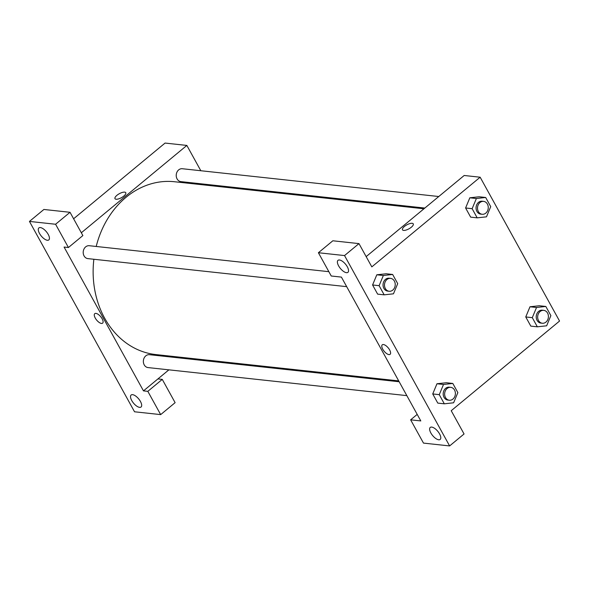 <?xml version="1.0" encoding="UTF-8"?>
<svg xmlns="http://www.w3.org/2000/svg" width="589" height="589" viewBox="0 0 589 589"><rect width="100%" height="100%" fill="white"/><g stroke="black" fill="none" stroke-linecap="round" stroke-linejoin="round"><path stroke-width="0.88" d="M168.881 369.84L157.918 378.918L162.269 379.39L175.117 402.662L160.672 414.612L134.535 411.785L29.45 221.42L43.895 209.463L70.032 212.298L55.587 224.254L29.45 221.42M73.603 218.777L165.067 143.068L186.853 145.431L200.82 170.736M139.6 407.36A7.782 3.335 -129.6 0 0 141.058 407.014A7.782 3.335 -129.6 0 0 138.673 398.886A7.782 3.335 -129.6 0 0 131.133 395.02A7.782 3.335 -129.6 0 0 132.562 401.86A7.782 3.335 -129.6 0 0 139.6 407.36M162.269 379.39L147.824 391.346L160.672 414.612M157.918 378.918L143.473 390.875L147.824 391.346M143.473 390.875L64.076 247.049L68.427 247.52L82.872 235.563L70.032 212.298M40.354 227.575A7.782 3.335 -129.6 0 0 38.896 227.921A7.782 3.335 -129.6 0 0 41.289 236.049A7.782 3.335 -129.6 0 0 48.821 239.914A7.782 3.335 -129.6 0 0 47.4 233.075A7.782 3.335 -129.6 0 0 40.354 227.575M68.427 247.52L55.587 224.254M183.694 357.589L182.826 358.303M208.477 184.615L208.955 185.476M95.919 313.385A6.162 2.643 50.4 0 1 101.492 317.743A6.162 2.643 50.4 0 1 102.619 323.155A6.162 2.643 50.4 0 1 96.655 320.099A6.162 2.643 50.4 0 1 94.763 313.665A6.162 2.643 50.4 0 1 95.919 313.385M94.763 313.665A6.162 2.643 -129.6 0 0 96.655 320.092A6.162 2.643 -129.6 0 0 102.619 323.155M116.092 199.237A6.162 2.246 151.1 0 1 114.988 198.67A6.162 2.246 151.1 0 1 119.295 193.722A6.162 2.246 151.1 0 1 125.774 192.713A6.162 2.246 151.1 0 1 122.711 196.895A6.162 2.246 151.1 0 1 116.092 199.237M81.326 232.765L186.853 145.431M125.774 192.713A6.162 2.246 -28.9 0 0 119.295 193.722A6.162 2.246 -28.9 0 0 114.988 198.67M424.824 208.057L180.897 181.626A6.486 5.36 -83.8 0 1 177.083 178.909A6.486 5.36 -83.8 0 1 177.046 171.944A6.486 5.36 -83.8 0 1 182.295 168.726L438.768 196.52M346.678 286.659L87.871 258.615A6.486 5.36 -83.8 0 1 84.058 255.898A6.486 5.36 -83.8 0 1 84.028 248.933A6.486 5.36 -83.8 0 1 89.27 245.716L328.853 271.676M406.837 395.631L148.03 367.58A6.486 5.36 -83.8 0 1 144.217 364.871A6.486 5.36 -83.8 0 1 144.18 357.906A6.486 5.36 -83.8 0 1 149.429 354.688L399.173 381.753M398.694 380.892L155.798 354.563A86.914 71.836 -83.8 0 1 104.673 318.215A86.914 71.836 -83.8 0 1 93.872 259.263M96.213 246.467A86.914 71.836 -83.8 0 1 174.528 181.743L423.962 208.778M341.406 277.102L420.804 420.929L410.636 419.832L423.484 443.097L449.621 445.932L344.536 255.567L318.399 252.733L331.239 275.998L341.406 277.102M366.159 256.62L464.184 175.485L480.153 177.215L559.55 321.049L451.218 410.71L464.058 433.975L449.621 445.932M383.41 344.543A6.162 2.643 50.4 0 1 388.99 348.894A6.162 2.643 50.4 0 1 390.117 354.313A6.162 2.643 50.4 0 1 384.146 351.25A6.162 2.643 50.4 0 1 382.254 344.823A6.162 2.643 50.4 0 1 383.41 344.543M431.708 427.084A7.782 3.335 50.4 0 1 438.746 432.584A7.782 3.335 50.4 0 1 440.174 439.423A7.782 3.335 50.4 0 1 432.635 435.558A7.782 3.335 50.4 0 1 430.25 427.43A7.782 3.335 50.4 0 1 431.708 427.084M339.463 259.992A7.782 3.335 50.4 0 1 346.509 265.492A7.782 3.335 50.4 0 1 347.93 272.332A7.782 3.335 50.4 0 1 340.398 268.466A7.782 3.335 50.4 0 1 338.005 260.338A7.782 3.335 50.4 0 1 339.463 259.992M382.261 344.823A6.162 2.643 -129.6 0 0 384.153 351.25A6.162 2.643 -129.6 0 0 390.117 354.313M318.399 252.733L332.844 240.783L358.973 243.61L371.821 266.876L480.153 177.215M358.973 243.61L344.536 255.567M417.196 414.398L410.636 419.832M444.32 403.811L437.789 403.104L432.731 393.945L436.964 383.756L446.271 382.74L452.808 383.446L457.859 392.605L453.618 402.788L444.32 403.811L439.269 394.652L443.51 384.47L452.808 383.446M537.345 326.821L530.807 326.115L525.756 316.956L529.982 306.766L539.296 305.75L545.826 306.457L550.884 315.616L546.644 325.798L537.345 326.821L532.287 317.662L536.527 307.48L545.826 306.457M477.186 217.849L470.655 217.142L465.597 207.983L469.831 197.794L479.137 196.778L485.675 197.484L490.725 206.643L486.485 216.826L477.186 217.849L472.135 208.69L476.376 198.508L485.675 197.484M384.168 294.839L379.11 285.68L383.351 275.497L392.649 274.474L397.708 283.633L393.467 293.815L384.168 294.839L377.63 294.132L372.579 284.973L376.805 274.783M403.583 230.395A6.162 2.246 151.1 0 1 402.478 229.82A6.162 2.246 151.1 0 1 406.785 224.88A6.162 2.246 151.1 0 1 413.272 223.872A6.162 2.246 151.1 0 1 410.209 228.053A6.162 2.246 151.1 0 1 403.583 230.395M413.272 223.872A6.162 2.246 -28.9 0 0 406.793 224.88A6.162 2.246 -28.9 0 0 402.478 229.828M483.584 201.379L482.126 201.217A6.486 5.36 96.2 0 0 478.511 202.38A6.486 5.36 96.2 0 0 476.184 209.353A6.486 5.36 96.2 0 0 480.734 214.116L482.185 214.271A6.486 5.36 96.2 0 0 488.215 208.403A6.486 5.36 96.2 0 0 483.584 201.379A6.486 5.36 96.2 0 0 479.961 202.535A6.486 5.36 96.2 0 0 477.635 209.507A6.486 5.36 96.2 0 0 482.185 214.271M470.655 217.142L465.597 207.983L469.838 197.801L476.376 198.508M472.135 208.69L465.597 207.983M543.735 310.351L542.285 310.189A6.486 5.36 96.2 0 0 538.663 311.353A6.486 5.36 96.2 0 0 536.343 318.325A6.486 5.36 96.2 0 0 540.886 323.089L542.336 323.243A6.486 5.36 96.2 0 0 548.366 317.375A6.486 5.36 96.2 0 0 543.735 310.351A6.486 5.36 96.2 0 0 540.12 311.507A6.486 5.36 96.2 0 0 537.794 318.48A6.486 5.36 96.2 0 0 542.336 323.243M530.807 326.115L525.756 316.956L529.997 306.773L536.527 307.48M532.287 317.662L525.756 316.956M390.559 278.369L389.108 278.207A6.486 5.36 96.2 0 0 385.493 279.37A6.486 5.36 96.2 0 0 383.167 286.342A6.486 5.36 96.2 0 0 387.709 291.106L389.16 291.26A6.486 5.36 96.2 0 0 395.19 285.393A6.486 5.36 96.2 0 0 390.559 278.369A6.486 5.36 96.2 0 0 386.944 279.525A6.486 5.36 96.2 0 0 384.617 286.497A6.486 5.36 96.2 0 0 389.16 291.26M377.63 294.132L372.579 284.973L376.82 274.791L386.119 273.767L392.649 274.474M379.11 285.68L372.579 284.973M383.351 275.497L376.82 274.791M450.718 387.334L449.26 387.179A6.486 5.36 96.2 0 0 445.645 388.342A6.486 5.36 96.2 0 0 443.318 395.307A6.486 5.36 96.2 0 0 447.868 400.078L449.319 400.233A6.486 5.36 96.2 0 0 455.349 394.365A6.486 5.36 96.2 0 0 450.718 387.334A6.486 5.36 96.2 0 0 447.095 388.497A6.486 5.36 96.2 0 0 444.769 395.469A6.486 5.36 96.2 0 0 449.319 400.233M437.789 403.104L432.731 393.945L436.972 383.763L443.51 384.47M439.269 394.652L432.731 393.945"/></g></svg>
